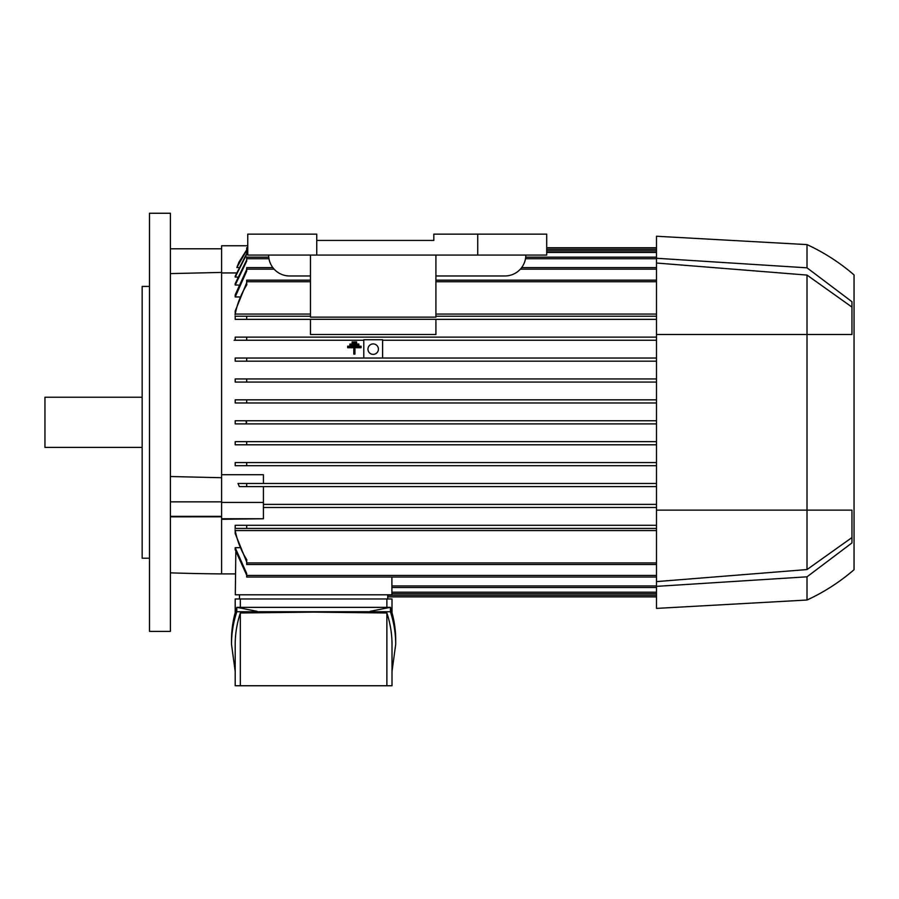 <?xml version="1.0" encoding="UTF-8"?>
<svg xmlns="http://www.w3.org/2000/svg" width="899" height="899" viewBox="0 0 899 899"><rect width="100%" height="100%" fill="white"/><g stroke="black" fill="none" stroke-linecap="round" stroke-linejoin="round"><path stroke-width="1.35" d="M149.481 422.316L149.481 631.39L170.394 631.39L170.394 213.254L149.481 213.254L149.481 422.316M221.615 272.431L170.394 273.599L170.394 248.798L221.615 248.798M221.615 516.813L170.394 516.835M235.313 573.888L221.615 573.899A2090.703 2090.703 0 0 1 170.394 572.854M391.897 577.034L391.897 594.801L235.313 594.801L235.819 552.11M656.484 577.034L246.697 577.034L246.697 573.495L235.201 547.682L235.201 549.761L235.201 547.682L239.404 547.682M246.697 561.999L235.201 533.557L235.201 530.567L656.484 530.567M656.484 528.421L246.697 528.421L656.484 528.421M246.697 525.286L235.201 525.286L235.201 528.421L235.201 525.286L656.484 525.286L246.697 525.286L246.697 528.421M656.484 507.519L263.429 507.519L656.484 507.519M221.615 518.745L263.429 518.745L221.615 519.307L221.615 474.717L263.429 474.717L263.429 483.471L656.484 483.471L238.01 483.471L239.348 486.606L656.484 486.606L246.697 486.606L246.697 483.471L238.01 483.471M263.429 504.384L656.484 504.384L263.429 504.384M247.753 247.753L246.697 247.753L246.697 250.259L236.842 267.509L238.887 262.294L246.697 249.877M546.716 247.753L656.484 247.753M236.842 267.509L238.314 267.509M352.138 342.89L352.138 343.497L356.6 343.497L356.6 342.89L352.138 342.89L352.138 341.923L356.6 341.923L356.6 342.89M354.925 347.722L361.061 347.722L361.061 347.138L354.925 347.138L354.925 353.408L353.813 353.408L353.813 347.138L347.688 347.138L347.688 347.722L353.813 347.722M353.813 353.408L353.813 354.116L354.925 354.116L354.925 353.408M349.913 345.014L349.913 345.598L358.836 345.598L358.836 345.014L349.913 345.014L349.913 344.047L358.836 344.047L358.836 345.014M656.484 361.173L235.201 361.173L235.201 358.027L656.484 358.027L246.697 358.027L246.697 361.173L656.484 361.173M363.78 340.26L235.201 340.26L235.201 337.125L656.484 337.125L246.697 337.125L246.697 340.26L363.78 340.26M656.484 319.359L435.914 319.359L656.484 319.359M246.697 316.223L310.47 316.223L246.697 316.223L246.697 319.359L310.47 319.359L235.201 319.359L235.201 316.223M435.914 316.223L656.484 316.223L435.914 316.223M656.484 314.077L435.914 314.077M310.47 314.077L235.201 314.077L235.201 311.088L246.697 282.646M239.404 296.951L235.201 296.951L235.201 294.883L246.697 269.419M238.291 285.05L235.201 285.05L235.201 283.635L246.697 259.923M237.291 277.083L235.201 277.083L235.201 276.184L246.697 253.529M236.201 272.948L221.615 272.948L221.615 245.764L247.753 245.764M656.484 465.704L246.697 465.704L656.484 465.704M235.201 465.704L235.201 462.569L656.484 462.569L246.697 462.569L246.697 465.704L235.201 465.704M656.484 444.791L235.201 444.791L235.201 441.656L656.484 441.656L246.697 441.656L246.697 444.791L656.484 444.791M245.472 423.89L656.484 423.89L235.201 423.89L235.201 420.754L656.484 420.754L245.472 420.754L246.697 422.316L245.472 423.89L235.201 423.89M246.697 402.977L656.484 402.977L235.201 402.977L235.201 399.841L656.484 399.841L246.697 399.841L246.697 402.977L235.201 402.977M656.484 382.075L235.201 382.075L235.201 378.94L656.484 378.94L246.697 378.94L246.697 382.075L656.484 382.075M235.201 420.754L245.472 420.754M246.697 361.173L235.201 361.173M382.603 340.26L656.484 340.26L382.603 340.26M435.914 319.302L310.47 319.302L310.47 334.507L435.914 334.507L435.914 319.302M310.47 255.069L310.47 317.145L435.914 317.145L435.914 255.069M235.055 316.223L246.888 316.223M310.47 280.151L246.697 280.151L246.697 285.005M246.888 284.713C241.056 293.984 237.111 304.019 235.055 314.819M435.914 280.151L656.484 280.151M272.835 267.61L246.697 267.61L246.697 271.15L235.201 296.951M521.634 267.61L656.484 267.61M268.756 257.159L246.697 257.159L246.697 261.137L235.201 285.05M525.701 257.159L656.484 257.159M247.753 250.888L246.697 250.888L246.697 254.305L235.201 277.083M546.716 250.888L656.484 250.888M246.697 319.359L235.201 319.359M247.753 340.26L234.133 340.26M263.429 518.745L263.429 486.606M221.615 502.451L263.429 502.451M387.727 596.891L656.484 596.891M391.897 587.485L656.484 587.485M391.897 593.756L656.484 593.756M235.201 462.569L246.697 462.569M235.201 441.656L246.697 441.656M246.697 382.075L235.201 382.075M246.888 528.421L235.055 528.421M246.697 575.225L235.201 549.761M246.697 559.628L246.697 564.493L656.484 564.493M235.055 529.826C237.111 540.625 241.056 550.66 246.888 559.931M387.727 594.801L387.727 598.981M235.201 612.68L235.201 598.981L392.009 598.981L392.009 612.68M386.873 607.353L386.873 598.981M231.504 644.291L231.504 639.874C231.515 628.997 233.279 618.164 236.808 607.353L390.402 607.353C393.931 618.164 395.695 628.997 395.706 639.874L395.706 644.291C395.695 633.413 393.931 622.569 390.402 611.758L236.808 611.758C233.279 622.569 231.515 633.413 231.504 644.291L235.201 671.474M257.069 611.309L236.808 607.353L236.808 611.758M392.009 671.474L395.706 644.291M240.336 612.983C236.92 623.389 235.212 633.817 235.201 644.291L235.201 685.746L240.336 685.746L240.336 612.983L313.605 612.107L386.873 612.983C390.29 623.389 391.998 633.817 392.009 644.291L392.009 685.746L240.336 685.746M386.873 685.746L386.873 612.983M370.141 611.309L390.402 607.353L390.402 611.758M240.336 598.981L240.336 607.353M239.482 594.801L239.482 598.981M347.688 347.138L347.688 346.171L361.061 346.171L361.061 347.138M382.603 358.027L382.603 339.743L363.78 339.743L363.78 358.027M367.961 349.149A5.225 5.225 0 0 1 373.186 343.924A5.225 5.225 0 0 1 378.412 349.149A5.225 5.225 0 0 1 373.186 354.375A5.225 5.225 0 0 1 367.961 349.149M310.47 275.971L289.557 275.971A20.902 20.902 0 0 1 268.655 255.069M525.814 255.069A20.902 20.902 0 0 1 504.901 275.971L435.914 275.971M477.729 255.069L546.716 255.069L546.716 234.156L433.824 234.156L433.824 240.426L316.74 240.426L316.74 255.069L477.729 255.069L477.729 234.156M316.74 240.426L316.74 234.156L247.753 234.156L247.753 255.069L316.74 255.069M656.484 258.271L807.01 267.823L807.01 244.607L656.484 236.246L656.484 608.398L807.01 600.026A199.657 199.657 0 0 0 854.05 569.719L854.05 274.925L854.05 569.719M656.484 263.025L807.01 275.083L807.01 569.561L656.484 581.608M851.96 537.557L807.01 569.561M807.01 275.083L851.96 307.087M807.01 267.823L851.96 301.727L851.96 334.507L656.484 334.507M656.484 510.126L851.96 510.126L851.96 542.917L807.01 576.821L807.01 600.026M807.01 244.607A199.657 199.657 0 0 1 854.05 274.925M807.01 576.821L656.484 586.373M170.394 476.526L221.615 477.717M221.615 516.329L170.394 516.329M221.615 501.844L170.394 501.844M149.481 286.421L142.166 286.421L142.166 558.212L149.481 558.212M142.166 397.234L44.95 397.234L44.95 447.41L142.166 447.41M221.615 519.307L221.615 573.899M246.697 249.315L247.753 249.315M546.716 249.315L656.484 249.315M221.615 272.948L221.615 474.717M246.697 281.724L310.47 281.724M435.914 281.724L656.484 281.724M246.697 269.172L274.139 269.172M520.33 269.172L656.484 269.172M246.697 258.721L268.981 258.721M525.488 258.721L656.484 258.721M246.697 252.45L247.753 252.45M546.716 252.45L656.484 252.45M387.727 595.329L656.484 595.329M391.897 585.923L656.484 585.923M391.897 592.194L656.484 592.194M246.697 575.461L656.484 575.461M246.697 562.92L656.484 562.92"/></g></svg>
